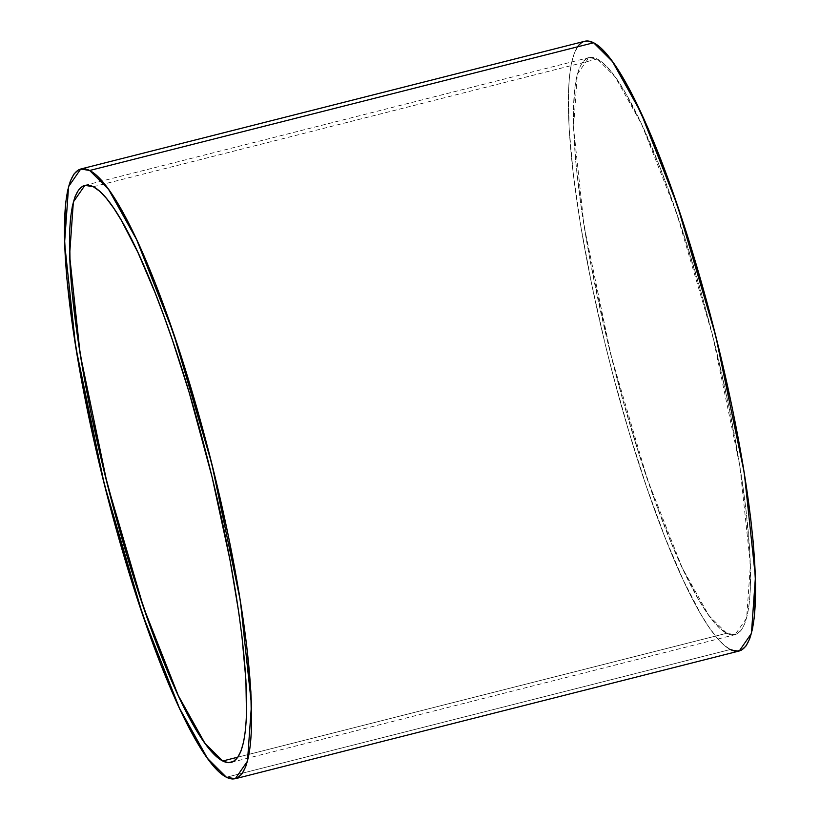 <?xml version="1.0" encoding="UTF-8"?>
<svg xmlns="http://www.w3.org/2000/svg" width="820" height="820" viewBox="0 0 820 820"><rect width="100%" height="100%" fill="white"/><g stroke="black" fill="none" stroke-linecap="round" stroke-linejoin="round"><path stroke-width="0.61" stroke-dasharray="4.1 3.07" d="M93.316 186.734L597.268 59.009A297.65 51.691 -104.2 0 0 601.388 315.044A297.65 51.691 -104.2 0 0 726.684 633.265L237.892 757.147L726.684 633.265L732.311 634.926L737.262 633.809L741.485 629.924L744.939 623.303L747.604 614.016L749.439 602.146L750.433 587.817L749.859 552.321L745.913 508.902L738.738 459.241L728.611 405.223L715.932 348.93L701.172 292.545L684.905 238.21L667.757 188.016L659.065 165.097L641.834 124.671L625.383 92.762L617.644 80.401L610.326 70.592L603.52 63.437L597.268 59.009L588.852 57.615L577.311 74.241L573.539 127.561L584.086 226.176L611.095 355.747L647.492 479.649L682.23 567.84L708.828 615.482L726.684 633.265L735.099 634.659L746.641 618.034L750.413 564.713L739.865 466.098L712.857 336.528L676.459 212.626L641.722 124.435L615.123 76.793L597.268 59.009L591.64 57.349L586.689 58.466L582.466 62.351L579.012 68.972L576.347 78.259L574.512 90.128L573.375 121.124L575.65 160.771L581.236 207.532L589.928 259.632L608.02 343.344L622.78 399.729L639.047 454.065L656.195 504.259L673.558 548.365L682.117 567.604L698.568 599.512L706.307 611.874L713.615 621.683L720.431 628.837L726.684 633.265L237.892 757.147M226.392 777.237L730.343 649.512L226.392 777.237L730.343 649.512L739.24 650.998M584.711 41.277A314.49 54.612 75.8 0 0 603.325 336.395A314.49 54.612 75.8 0 0 730.343 649.512L723.742 644.838L716.536 637.273L708.818 626.921L700.639 613.852L683.255 580.14L665.051 537.428L646.734 487.367L628.991 431.884L612.53 373.1L604.965 343.18L591.568 283.71L580.867 226.638L573.293 174.158L569.121 128.279L568.516 90.784L569.562 75.635L571.499 63.099L574.307 53.279L577.967 46.289L582.425 42.179L584.65 41.297M730.343 649.512A314.49 54.612 75.8 0 1 609.034 359.549A314.49 54.612 75.8 0 1 577.587 46.822M726.684 633.265A297.65 51.691 -104.2 0 0 722.563 377.231A297.65 51.691 -104.2 0 0 597.268 59.009M84.901 185.34L588.852 57.615M231.148 762.385L735.099 634.659"/><path stroke-width="1.23" d="M237.892 757.147L222.732 760.991L237.892 757.147L222.732 760.991L204.877 743.207L178.278 695.565L143.541 607.374L107.143 483.472L80.135 353.902L69.587 255.286L73.359 201.966L84.901 185.34L93.316 186.734L87.689 185.074L82.738 186.191L78.515 190.076L75.061 196.697L72.396 205.984L70.561 217.853L69.567 232.183L70.141 267.679L71.699 288.496L77.285 335.257L85.977 387.358L91.389 414.776L104.068 471.069L126.813 555.017L135.095 581.79L152.243 631.984L160.935 654.903L178.165 695.329L194.617 727.237L202.355 739.599L209.674 749.408L216.48 756.563L222.732 760.991L228.36 762.651L233.31 761.534L237.533 757.649L240.988 751.028L243.653 741.741L245.487 729.872L246.482 715.542L245.908 680.046L241.961 636.627L238.763 612.468L230.071 560.367L211.98 476.656L189.236 392.708L172.456 340.197L163.805 315.741L155.113 292.822L137.883 252.396L121.432 220.488L113.693 208.126L106.385 198.317L99.568 191.162L93.316 186.734A297.65 51.691 -104.2 0 1 213.528 483.082A297.65 51.691 -104.2 0 1 231.148 762.385L231.209 762.374M235.289 778.723L739.24 650.998L751.428 633.419L755.425 577.085L744.273 472.894L715.737 335.985L677.269 205.061L640.574 111.889L612.468 61.551L593.608 42.763L89.657 170.488L108.517 189.276L136.622 239.614L173.327 332.787L211.785 463.71L240.321 600.619L251.473 704.81L247.486 761.144L235.289 778.723L226.392 777.237L219.791 772.563L212.595 764.998L204.867 754.646L196.697 741.577L179.303 707.865L161.099 665.153L151.915 640.932L133.793 587.899L116.614 530.489L101.024 470.905L94.013 441.016L81.897 382.458L72.724 327.416L66.809 278L64.411 236.109L65.61 203.36L67.547 190.824L70.366 181.005L74.015 174.014L78.484 169.904L83.712 168.725L89.657 170.488L96.258 175.162L103.463 182.727L111.182 193.079L119.361 206.148L136.745 239.86L154.949 282.572L164.133 306.793L182.255 359.826L199.434 417.236L215.035 476.82L228.431 536.29L239.132 593.362L246.707 645.842L250.879 691.721L251.484 729.216L250.438 744.365L248.501 756.901L245.692 766.72L242.033 773.711L237.574 777.821L232.337 779L226.392 777.237L207.532 758.449L179.426 708.111L142.731 614.938L104.263 484.015L75.727 347.106L64.575 242.915L68.573 186.581L80.76 169.002L89.657 170.488A314.49 54.612 75.8 0 1 222.046 506.709A314.49 54.612 75.8 0 1 226.392 777.237A314.49 54.612 75.8 0 1 94.013 441.016A314.49 54.612 75.8 0 1 89.657 170.488L593.608 42.763L600.209 47.437L607.405 55.001L615.133 65.354L631.851 94.064L649.737 132.461L668.085 179.067L686.207 232.101L703.386 289.511L718.976 349.094L732.383 408.565L743.084 465.637L750.659 518.117L753.191 541.999L755.589 583.891L754.39 616.64L752.452 629.176L749.634 638.995L745.985 645.986L741.516 650.096L736.288 651.275L730.343 649.512A314.49 54.612 -104.2 0 0 725.987 378.983A314.49 54.612 -104.2 0 0 593.608 42.763L89.657 170.488M584.65 41.297L587.663 41L593.608 42.763A314.49 54.612 75.8 0 0 584.711 41.277L80.76 169.002M222.732 760.991A297.65 51.691 -104.2 0 0 218.612 504.956A297.65 51.691 -104.2 0 0 93.316 186.734A297.65 51.691 75.8 0 0 97.436 442.769A297.65 51.691 75.8 0 0 222.732 760.991A297.65 51.691 -104.2 0 0 231.148 762.385M577.587 46.822A314.49 54.612 75.8 0 1 593.608 42.763"/></g></svg>
